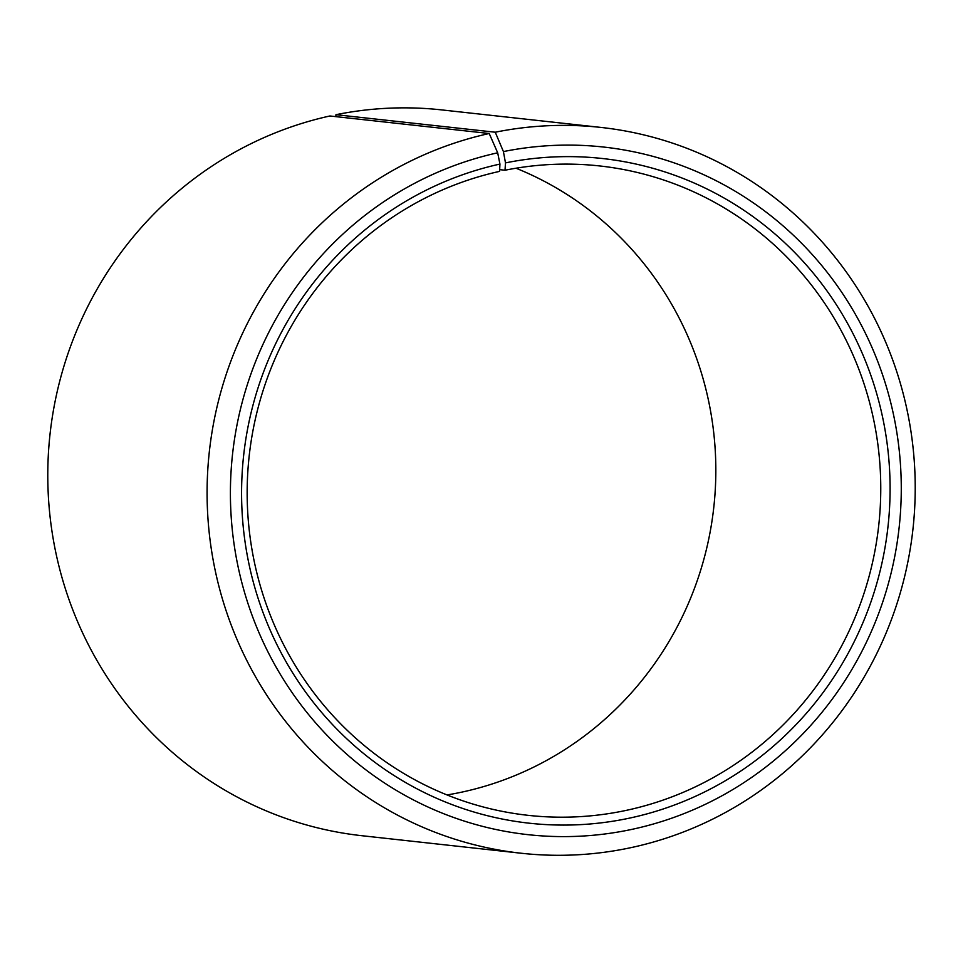 <?xml version="1.0" encoding="UTF-8"?>
<svg xmlns="http://www.w3.org/2000/svg" width="963" height="963" viewBox="0 0 963 963"><rect width="100%" height="100%" fill="white"/><g stroke="black" fill="none" stroke-linecap="round" stroke-linejoin="round"><path stroke-width="1.44" d="M447.025 794.932A326.662 316.683 96.3 0 0 463.42 791.779A326.662 316.683 96.3 0 0 714.642 498.593A326.662 316.683 96.3 0 0 515.975 168.212M489.204 133.508A365.085 353.939 96.3 0 0 207.454 509.511A365.085 353.939 96.3 0 0 521.224 853.242L361.919 835.715A365.085 353.939 96.3 0 1 48.15 491.985A365.085 353.939 96.3 0 1 329.9 115.981L489.204 133.508L497.678 152.804L499.941 164.071L499.58 171.378A326.662 316.683 96.3 0 0 247.491 507.802A326.662 316.683 96.3 0 0 528.23 815.348A326.662 316.683 96.3 0 0 628.333 809.919A326.662 316.683 96.3 0 0 880.435 473.495A326.662 316.683 96.3 0 0 599.684 165.949A326.662 316.683 96.3 0 0 505.009 170.234L499.677 169.644M499.941 164.071A334.342 324.134 96.3 0 0 248.346 560.984A334.342 324.134 96.3 0 0 631.728 817.647A334.342 324.134 96.3 0 0 883.89 423.588A334.342 324.134 96.3 0 0 505.491 162.891L505.009 170.234M497.678 152.804A345.873 335.305 96.3 0 0 237.404 563.403A345.873 335.305 96.3 0 0 634.003 828.914A345.873 335.305 96.3 0 0 894.856 421.264A345.873 335.305 96.3 0 0 503.42 151.588L505.491 162.891M521.224 853.242A365.085 353.939 96.3 0 0 633.1 847.175A365.085 353.939 96.3 0 0 914.85 471.172A365.085 353.939 96.3 0 0 601.081 127.441A365.085 353.939 96.3 0 0 495.259 132.22L503.42 151.588M335.834 116.631L335.955 114.693L495.259 132.22M601.081 127.441L441.776 109.914A365.085 353.939 96.3 0 0 335.955 114.693"/></g></svg>
